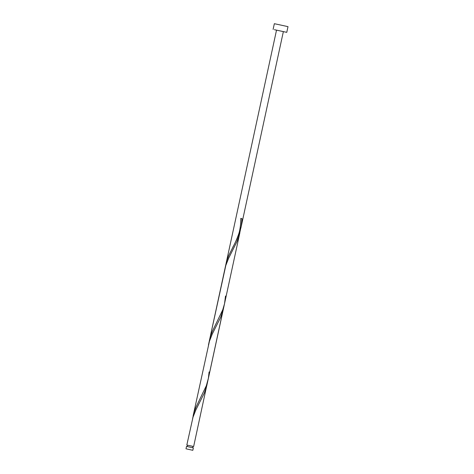 <?xml version="1.0" encoding="UTF-8"?>
<svg xmlns="http://www.w3.org/2000/svg" width="474" height="474" viewBox="0 0 474 474"><rect width="100%" height="100%" fill="white"/><g stroke="black" fill="none" stroke-linecap="round" stroke-linejoin="round"><path stroke-width="0.71" d="M186.643 448.967L192.829 450.3L186.643 448.967M185.998 448.825L186.525 446.395L188.895 446.899L193.356 447.877L192.829 450.3M187.206 446.538L187.503 445.181L193.647 446.508L207.517 382.026M274.399 29.684L286.77 32.345L274.399 29.684M286.77 32.345L288.002 26.651L279.073 24.701L274.339 23.7L273.107 29.394M187.503 445.187L193.647 446.508M186.821 445.033L192.995 417.239L195.869 409.909L204.247 393.183L206.759 385.789L223.929 306.139M209.093 371.942L208.394 378.205L206.344 385.694L195.934 407.273L194.109 412.179L192.622 418.524M193.078 416.095L209.407 341.345L212.281 334.016L220.653 317.29L223.473 308.568M208.436 345.042L225.814 265.452L228.687 258.123L237.065 241.402L238.872 236.502L240.336 230.246M240.863 218.413L241.965 218.644L241.847 221.269L241.213 226.418L239.986 231.448L237.13 238.766L228.746 255.492L226.928 260.398L225.44 266.743M225.506 296.054L224.522 303.733L222.75 309.806L212.34 331.379L210.521 336.291L209.028 342.637M282.711 31.462L276.526 30.129L282.711 31.462M192.675 447.717L192.965 446.36M208.11 379.621L239.88 232.681M240.928 227.84L283.357 31.61M209.484 340.202L276.526 30.129M232.817 247.185C234.908 243.577 236.87 239.169 238.706 233.966C240.413 229.173 240.946 221.328 240.774 218.39"/></g></svg>
